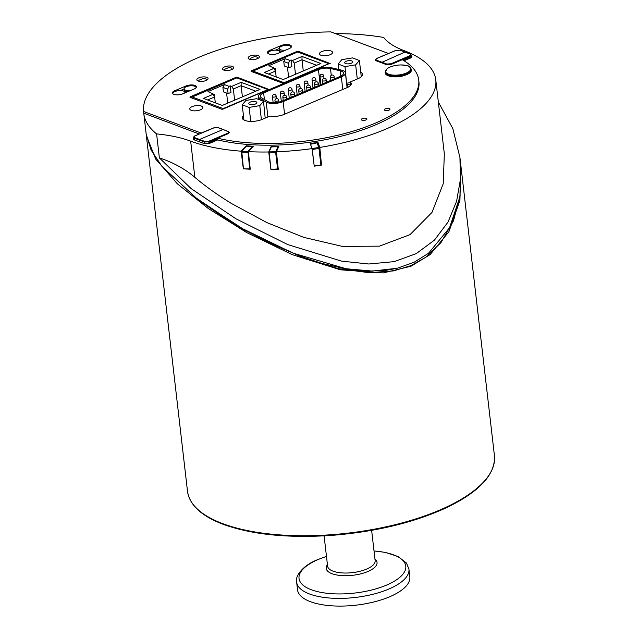 <?xml version="1.0" encoding="UTF-8"?>
<svg xmlns="http://www.w3.org/2000/svg" width="638" height="638" viewBox="0 0 638 638"><rect width="100%" height="100%" fill="white"/><g stroke="black" fill="none" stroke-linecap="round" stroke-linejoin="round"><path stroke-width="0.96" d="M251.539 59.621A3.764 1.467 173.4 0 1 250.08 58.664A3.764 1.467 173.4 0 1 250.088 58.473L254.203 56.726A3.764 1.467 173.4 0 1 257.569 57.795A3.764 1.467 173.4 0 1 256.316 59.087M268.757 89.687L267.936 89.559L223.196 108.596L223.148 109.058M190.834 97.614L236.77 77.9L267.936 89.559M268.71 89.663L236.77 77.9M207.605 99.951L214.631 96.968L212.948 94.36L203.45 98.404L222.271 105.437L259.993 89.392L241.164 82.35L241.116 85.699L255.79 91.178M227.591 89.153L228.109 93.634L223.428 91.888L222.909 87.406L227.591 89.153L229.074 86.345L230.23 85.859L231.666 86.393L233.341 89.001L241.116 85.699L242.408 96.872M214.631 96.968L215.309 102.838M229.074 86.345L224.401 84.599L207.988 91.585L214.631 94.663L214.894 99.257M241.164 82.35L231.666 86.393M212.948 94.36L211.513 93.818L212.661 93.331M222.909 87.406L224.401 84.599M230.23 85.859L230.988 92.406L228.109 93.634M233.341 89.001L234.64 100.182M226.586 93.068L227.75 103.109M225.868 70.507A3.764 1.467 173.4 0 1 224.456 69.566A3.764 1.467 173.4 0 1 224.464 69.375L228.579 67.628A3.764 1.467 173.4 0 1 231.945 68.697A3.764 1.467 173.4 0 1 230.789 69.941M200.196 81.401A3.764 1.467 173.4 0 1 198.833 80.468A3.764 1.467 173.4 0 1 198.841 80.276L202.956 78.53A3.764 1.467 173.4 0 1 206.321 79.598A3.764 1.467 173.4 0 1 205.261 80.795M268.47 74.056L275.496 71.073L273.814 68.465L264.315 72.501L283.136 79.543L320.858 63.497L302.029 56.455L301.981 59.797L316.655 65.283M288.448 63.258L288.974 67.74L284.293 65.993L283.774 61.503L288.448 63.258L289.939 60.45L291.087 59.964L292.531 60.498L294.206 63.106L301.981 59.797L303.273 70.977M275.496 71.073L276.174 76.943M329.671 63.808L328.801 63.664L284.062 82.701L284.014 83.211M251.755 71.6L297.627 52.005L328.801 63.664M329.575 63.768L297.627 52.005M289.939 60.45L285.266 58.704L268.853 65.682L275.496 68.768L275.76 73.362M302.029 56.455L292.531 60.498M273.814 68.465L272.378 67.923L273.527 67.437M283.774 61.503L285.266 58.704M291.087 59.964L291.853 66.511L288.974 67.74M294.206 63.106L295.498 74.287M287.451 67.173L288.615 77.214M279.699 52.667A6.029 2.345 -6.6 0 0 279.93 51.885A6.029 2.345 -6.6 0 0 276.366 50.187A6.029 2.345 -6.6 0 0 270.105 51.144A6.029 2.345 -6.6 0 0 267.952 53.273A6.029 2.345 -6.6 0 0 267.984 53.432M360.749 72.23A12.25 4.761 173.4 0 1 362.488 74.319A12.25 4.761 173.4 0 1 358.109 78.641L350.198 82.007A11.301 4.394 173.4 0 1 351.259 83.586A11.301 4.394 173.4 0 1 347.216 87.581L283.822 114.513A11.301 4.394 173.4 0 1 270.057 116.044L262.146 119.402A12.25 4.761 173.4 0 1 249.442 121.348A12.25 4.761 173.4 0 1 242.201 117.894A12.25 4.761 173.4 0 1 243.429 115.454M265.368 117.288L266.11 117.727M298.417 52.117L298.321 51.271L297.268 51.335L297.34 52.005M298.321 51.271L330.213 63.569M237.312 77.924L237.232 77.222L236.172 77.286L236.259 77.995M237.232 77.222L269.124 89.519M460.652 163.719L459.934 196.735L449.567 227.71L428.553 253.238L413.99 262.322L397.179 268.263L385.24 270.456L366.435 271.15L345.963 268.981L321.584 263.327L300.689 256.348L270.919 243.644L245.598 230.525L223.794 217.51L198.33 199.893M397.179 268.263L372.337 271.078L346.035 268.742L293.033 253.134L242.599 228.699L198.051 199.686L161.877 166.287L151.094 150.042L146.182 134.124M320.252 153.638A137.545 53.472 -6.6 0 0 320.276 153.638L320.579 156.477M223.436 129.61L229.616 132.305L228.268 133.629L217.55 138.183L217.741 139.905A122.464 47.603 173.4 0 0 350.461 133.709A122.464 47.603 173.4 0 0 418.927 81.776L418.727 80.053A122.464 47.603 173.4 0 0 402.291 59.709L391.572 64.263L386.301 64.59L375.941 60.706L375.08 59.916L376.428 58.576L388.422 53.48L330.867 31.9A154.492 60.06 173.4 0 0 143.558 111.459L201.114 133.047L213.132 128.118M411.438 56.064L411.909 56.678L410.561 58.002L404.045 60.77M180.307 90.548L184.103 88.937M196.081 87.669A6.029 2.345 -6.6 0 0 196.073 87.51A6.029 2.345 -6.6 0 0 192.509 85.803A6.029 2.345 -6.6 0 0 186.256 86.76A6.029 2.345 -6.6 0 0 184.095 88.889L184.254 90.269A6.029 2.345 -6.6 0 0 187.293 91.92M217.741 139.905L209.663 143.335L204.383 143.662L194.04 139.786L193.186 139.004L193.513 138.286M218.403 127.736L223.268 129.45M350.549 85.42A11.301 4.394 -6.6 0 0 347.694 84.248L346.665 84.009M350.198 82.007L350.589 85.372M321.448 164.429L319.798 147.426L317.987 142.37L318.163 143.989M321.664 165.043A139.419 54.198 173.4 0 1 314.239 166.167L312.038 148.606L310.235 143.55L317.987 142.37M271.11 146.557L268.718 151.988L270.919 169.572A139.419 54.198 173.4 0 0 278.288 169.381L276.421 151.78L278.814 146.349L271.11 146.557L271.19 147.187M270.919 169.572L278.232 168.839M268.718 151.988A139.419 54.198 173.4 0 1 248.381 151.653L250.263 169.23A139.419 54.198 173.4 0 1 243.325 168.791L241.14 151.19L246.228 145.807L246.292 146.301M243.325 168.791L250.216 168.823M206.776 77.326A5.654 2.201 173.4 0 1 208.068 78.506A5.654 2.201 173.4 0 1 202.709 81.337A5.654 2.201 173.4 0 1 196.839 79.806A5.654 2.201 173.4 0 1 200.428 77.294A5.654 2.201 173.4 0 1 206.776 77.326M232.423 66.424A5.654 2.201 173.4 0 1 233.715 67.612A5.654 2.201 173.4 0 1 228.356 70.443A5.654 2.201 173.4 0 1 222.487 68.912A5.654 2.201 173.4 0 1 226.075 66.4A5.654 2.201 173.4 0 1 232.423 66.424M258.071 55.53A5.654 2.201 173.4 0 1 259.363 56.718A5.654 2.201 173.4 0 1 253.996 59.549A5.654 2.201 173.4 0 1 248.134 58.018A5.654 2.201 173.4 0 1 251.715 55.506A5.654 2.201 173.4 0 1 258.071 55.53M185.937 85.986A6.404 2.488 173.4 0 1 192.58 84.966A6.404 2.488 173.4 0 1 196.368 86.776A6.404 2.488 173.4 0 1 194.08 89.041L182.835 93.81A6.404 2.488 173.4 0 1 176.192 94.831A6.404 2.488 173.4 0 1 172.404 93.02A6.404 2.488 173.4 0 1 174.692 90.755L185.937 85.986L186.033 86.856M281.023 45.593A6.404 2.488 173.4 0 1 287.674 44.572A6.404 2.488 173.4 0 1 291.462 46.383A6.404 2.488 173.4 0 1 289.166 48.648L277.929 53.417A6.404 2.488 173.4 0 1 271.286 54.437A6.404 2.488 173.4 0 1 267.497 52.627A6.404 2.488 173.4 0 1 269.786 50.362L281.023 45.593L281.127 46.462M275.401 50.155L279.197 48.544M282.379 51.526A6.029 2.345 173.4 0 1 279.348 49.876L279.189 48.504A6.029 2.345 -6.6 0 0 285.744 50.099M190.124 97.351L190.068 96.872L189.972 97.295L221.825 109.242L222.877 109.17L269.084 89.16M190.068 96.872L236.172 77.286M251.213 71.4L251.157 70.922L251.061 71.344L282.913 83.291L283.974 83.227L330.173 63.218M251.157 70.922L297.268 51.335M331.026 50.976A6.595 2.56 173.4 0 1 332.542 52.356A6.595 2.56 173.4 0 1 326.281 55.665A6.595 2.56 173.4 0 1 319.439 53.879A6.595 2.56 173.4 0 1 323.618 50.944A6.595 2.56 173.4 0 1 331.026 50.976M201.361 106.06A6.595 2.56 173.4 0 1 202.868 107.439A6.595 2.56 173.4 0 1 196.608 110.749A6.595 2.56 173.4 0 1 189.765 108.954A6.595 2.56 173.4 0 1 193.952 106.028A6.595 2.56 173.4 0 1 201.361 106.06M199.287 134.012L143.757 113.189L143.558 111.459M241.14 151.19A139.419 54.198 173.4 0 1 190.658 141.142A105.134 40.872 -6.6 0 0 156.597 133.908A154.492 60.06 173.4 0 1 143.805 113.612A154.492 60.06 173.4 0 1 143.757 113.189M246.228 145.807L253.469 146.262L248.381 151.653A0.75 0.63 43.4 0 0 247.975 151.509L249.689 169.054M312.038 148.606A139.419 54.198 173.4 0 1 276.421 151.78M335.428 33.607A154.492 60.06 173.4 0 1 383.685 37.451A105.134 40.872 -6.6 0 0 403.894 50.561A139.419 54.198 173.4 0 1 435.77 79.83A139.419 54.198 173.4 0 1 319.798 147.426M418.727 80.053A122.464 47.603 173.4 0 1 350.27 131.978A122.464 47.603 173.4 0 1 217.55 138.183M218.387 127.624L213.116 127.951M400.377 76.488A8.477 3.294 173.4 0 1 397.649 76.807M389.347 108.572A2.823 1.101 173.4 0 1 389.993 109.162A2.823 1.101 173.4 0 1 388.199 110.414A2.823 1.101 173.4 0 1 385.025 110.406A2.823 1.101 173.4 0 1 384.379 109.808A2.823 1.101 173.4 0 1 386.173 108.556A2.823 1.101 173.4 0 1 389.347 108.572M366.3 118.357A2.823 1.101 173.4 0 1 366.946 118.955A2.823 1.101 173.4 0 1 365.151 120.207A2.823 1.101 173.4 0 1 361.977 120.199A2.823 1.101 173.4 0 1 361.331 119.601A2.823 1.101 173.4 0 1 363.118 118.349A2.823 1.101 173.4 0 1 366.3 118.357M156.597 133.908L159.372 157.905L191.129 188.601L235.908 218.786L287.77 244.593L341.585 261.133L368.804 263.996L394.156 261.636L416.191 253.653L434.406 240.159L448.012 222.088L456.617 201.185L460.405 179.485L459.934 157.498L452.805 128.549L438.338 101.992M310.483 144.244L317.118 142.856L318.785 147.506A0.75 0.694 -19.7 0 1 319.606 148.088L318.968 148.479L320.882 165.035L321.456 164.038L319.614 148.136M314.223 166.039L320.882 165.035M159.372 157.905C172.962 162.347 184.781 168.815 194.837 177.308C205.165 186.105 217.351 194.821 231.403 203.458L266.875 222.606L303.776 237.376L342.263 246.372L379.379 246.156L410.043 234.624L431.99 212.406L443.219 183.76L444.335 153.846L435.77 79.83M276.493 152.482L275.696 152.713L275.752 151.716L269.116 151.9L271.317 146.899L277.953 146.724L275.752 151.716A0.75 0.678 23.8 0 1 276.453 152.083M241.738 151.118L246.42 146.158L252.664 146.557L247.975 151.509L241.738 151.118L243.445 168.663M243.828 118.899A12.25 4.761 -6.6 0 0 243.237 119.521M361.85 76.137A12.25 4.761 -6.6 0 0 361.148 75.683M310.435 143.869L312.285 149.491L313.856 163.097M318.043 143.717L317.118 142.856M269.116 151.9L270.975 169.445M278.503 147.067L277.953 146.724M199.495 141.827L199.582 139.467L194.47 137.569L194.175 138.135L204.527 142.003L209.256 141.724L217.55 138.199M228.587 131.699L223.077 129.466L199.582 139.467L204.822 141.445L204.726 143.773M228.149 133.685L227.814 133.167L208.921 141.205L209.152 142.569M209.304 142.162L215.477 139.881M214.033 141.477L213.929 140.631M249.753 104.369A4.059 1.579 173.4 0 1 248.82 103.516A4.059 1.579 173.4 0 1 251.396 101.713A4.059 1.579 173.4 0 1 255.966 101.729A4.059 1.579 173.4 0 1 256.891 102.582A4.059 1.579 173.4 0 1 254.315 104.385A4.059 1.579 173.4 0 1 249.753 104.369M256.596 98.691L263.518 101.282L259.778 105.637L249.123 107.407L242.201 104.815L245.933 100.461L256.596 98.691M265.193 118.11L263.518 101.282M261.405 119.705L259.778 105.637M250.742 121.411L249.123 107.407M243.955 119.992L242.201 104.815M460.15 195.403L453.443 220.947L440.946 242.631L425.729 257.274L410.856 265.655L393.479 270.903L369.059 272.689L338.379 268.662L305.746 259.012L243.381 229.616L193.928 196.528M146.325 135.352L155.704 159.109L177.316 183.768L208.259 208.506L246.651 232.551L292.284 254.658L340.365 269.794L383.263 272.928L411.047 266.206L430.171 254.546L448.905 231.746L459.926 200.388L460.811 165.17M184.095 88.889A6.029 2.345 -6.6 0 0 190.658 90.492M184.613 93.06A6.029 2.345 -6.6 0 0 184.837 92.279A6.029 2.345 -6.6 0 0 181.272 90.58A6.029 2.345 -6.6 0 0 175.011 91.537A6.029 2.345 -6.6 0 0 172.858 93.666A6.029 2.345 -6.6 0 0 172.89 93.826M326.473 556.408L317.74 559.606C301.854 565.707 294.788 577.143 296.638 582.127L297.531 589.823A56.519 21.971 -6.6 0 0 310.491 601.706A56.519 21.971 -6.6 0 0 373.988 601.937A56.519 21.971 -6.6 0 0 409.827 576.832L408.934 569.128L406.438 563.019L397.984 556.472L385.081 552.364L374.012 550.913M391.796 76.6L392.625 76.704A11.683 4.538 -6.6 0 0 405.074 75.268L405.856 74.973A13.191 5.128 173.4 0 1 391.796 76.6A13.191 5.128 173.4 0 1 385.607 73.992A13.191 5.128 173.4 0 1 385.232 73.003L385.137 72.222A13.191 5.128 -6.6 0 0 385.519 73.203A13.191 5.128 -6.6 0 0 401.43 75.396A13.191 5.128 -6.6 0 0 411.343 69.191L409.293 66.551C409.413 65.961 406.653 65.427 401.023 64.94C395.185 65.1 390.568 66.336 387.17 68.649L385.137 72.222M411.343 69.191L411.43 69.973A13.191 5.128 173.4 0 1 405.856 74.973M410.401 67.652A12.688 4.937 173.4 0 1 401.23 74.566A12.688 4.937 173.4 0 1 385.926 72.461A12.688 4.937 173.4 0 1 395.097 65.547A12.688 4.937 173.4 0 1 410.401 67.652M341.338 76.887L283.128 101.609A11.301 4.394 173.4 0 1 266.182 102.064L259.865 98.332A11.301 4.394 173.4 0 1 258.39 96.482A11.301 4.394 173.4 0 1 262.441 92.494L317.245 69.215A11.301 4.394 173.4 0 1 331.696 67.819L341.418 70.108A11.301 4.394 173.4 0 1 345.381 72.892A11.301 4.394 173.4 0 1 341.338 76.887L342.789 89.464M340.142 76.44L281.932 101.163A9.418 3.661 173.4 0 1 267.808 101.538L261.492 97.805A9.418 3.661 173.4 0 1 260.264 96.266A9.418 3.661 173.4 0 1 263.638 92.941L318.442 69.662A9.418 3.661 173.4 0 1 330.484 68.505L340.206 70.786A9.418 3.661 173.4 0 1 343.507 73.107A9.418 3.661 173.4 0 1 340.142 76.44M351.833 60.937A4.059 1.579 173.4 0 1 352.766 61.79A4.059 1.579 173.4 0 1 350.19 63.593A4.059 1.579 173.4 0 1 345.629 63.577A4.059 1.579 173.4 0 1 344.695 62.723A4.059 1.579 173.4 0 1 347.271 60.921A4.059 1.579 173.4 0 1 351.833 60.937M344.999 66.615L338.076 64.023L341.809 59.669L352.471 57.898L359.393 60.49L355.653 64.845L344.999 66.615L346.554 83.036M338.706 69.47L338.076 64.023M361.275 76.751L359.393 60.49M357.288 78.992L355.653 64.845M350.27 82.613L346.912 83.171M405.401 52.196L410.545 54.278M376.611 58.624L375.375 60.028L376.133 60.714L381.245 62.612L405.034 52.053L400.17 50.33M386.492 64.653L391.214 64.302L390.887 63.784L386.78 64.023L386.484 64.582L381.253 62.699M403.2 60.004L409.819 57.284L411.319 55.059L411.59 57.364M404.014 60.746L408.097 59.007L407.985 58.066M403.344 60.036L403.025 59.741L403.072 60.171M291.167 47.276A6.029 2.345 -6.6 0 0 291.167 47.116A6.029 2.345 -6.6 0 0 287.602 45.418A6.029 2.345 -6.6 0 0 281.342 46.367A6.029 2.345 -6.6 0 0 279.189 48.504M223.196 108.596L192.022 96.936M284.062 82.701L252.887 71.041M347.694 84.248L348.037 87.207M174.692 90.755L174.796 91.633M269.786 50.362L269.89 51.239M190.658 141.142L194.837 177.308M312.102 148.518L318.785 147.506L318.968 148.479L312.285 149.491M269.061 152.889L275.696 152.713L277.61 169.269M228.356 133.589L229.361 132.481L228.42 131.484L228.811 132.417L227.814 133.167M208.921 141.205L204.822 141.445M218.212 127.744L228.205 131.492M213.547 127.999L218.06 127.608L223.276 129.458M194.47 137.569L193.824 136.819L194.742 135.942L213.634 127.903L217.861 127.624M194.646 136.046L193.418 137.441L194.175 138.135L194.383 139.913M194.869 135.95L213.762 127.911M216.593 140.392L216.449 139.124M208.873 142.577L208.985 143.574M215.484 139.969L215.58 140.823M327.43 564.63A25.6 9.953 -6.6 0 0 332.039 573.721A25.6 9.953 -6.6 0 0 364.944 572.613A25.6 9.953 -6.6 0 0 374.969 559.127M371.635 530.361L375.144 560.65A23.925 9.299 173.4 0 1 359.968 571.281A23.925 9.299 173.4 0 1 333.092 571.177A23.925 9.299 173.4 0 1 327.605 566.153L324.096 535.864M326.481 556.472A53.728 20.887 -6.6 0 0 318.21 559.51A53.728 20.887 -6.6 0 0 311.352 589.767A53.728 20.887 -6.6 0 0 386.596 585.086A53.728 20.887 -6.6 0 0 393.455 554.829A53.728 20.887 -6.6 0 0 374.02 550.969M296.638 582.127A56.519 21.971 -6.6 0 0 309.597 594.002A56.519 21.971 -6.6 0 0 373.094 594.241A56.519 21.971 -6.6 0 0 408.934 569.128M494.442 455.739A154.492 60.06 173.4 0 1 396.485 524.364A154.492 60.06 173.4 0 1 222.925 523.718A154.492 60.06 173.4 0 1 187.5 491.252C189.518 505.065 201.48 516.118 223.396 524.404C252.026 534.668 288.129 538.328 331.704 535.378C376.468 531.765 415.194 522.315 447.884 507.027C480.031 491.244 495.551 474.146 494.442 455.739L460.931 166.103M260.057 99.983L259.865 98.332M267.904 116.961L266.182 102.064M284.588 114.186L283.128 101.609M340.828 76.121L340.206 70.786M331.274 75.308L330.484 68.505M320.204 84.902L318.442 69.662M264.395 99.528L263.638 92.941M330.843 77.509A1.882 0.734 -6.6 0 0 332.956 77.517A1.882 0.734 -6.6 0 0 334.152 76.68A1.882 1.882 0 0 0 332.94 75.132A1.882 1.882 0 0 0 330.412 77.11A1.882 0.734 -6.6 0 0 330.843 77.509M322.908 80.874A1.882 0.734 -6.6 0 0 325.029 80.882A1.882 0.734 -6.6 0 0 326.217 80.045A1.882 1.882 0 0 0 325.013 78.498A1.882 1.882 0 0 0 322.477 80.476A1.882 0.734 -6.6 0 0 322.908 80.874M320.412 76.767A1.882 0.734 -6.6 0 0 322.533 76.775A1.882 0.734 -6.6 0 0 323.721 75.938A1.882 1.882 0 0 0 322.509 74.391A1.882 1.882 0 0 0 319.981 76.369A1.882 0.734 -6.6 0 0 320.412 76.767M304.565 83.498A1.882 0.734 -6.6 0 0 306.679 83.506A1.882 0.734 -6.6 0 0 307.875 82.669A1.882 1.882 0 0 0 306.663 81.122A1.882 1.882 0 0 0 304.135 83.107A1.882 0.734 -6.6 0 0 304.565 83.498M280.792 93.595A1.882 0.734 -6.6 0 0 282.905 93.603A1.882 0.734 -6.6 0 0 284.101 92.765A1.882 1.882 0 0 0 282.889 91.218A1.882 1.882 0 0 0 280.361 93.204A1.882 0.734 -6.6 0 0 280.792 93.595M296.638 86.864A1.882 0.734 -6.6 0 0 298.759 86.872A1.882 0.734 -6.6 0 0 299.948 86.034A1.882 1.882 0 0 0 298.736 84.487A1.882 1.882 0 0 0 296.207 86.473A1.882 0.734 -6.6 0 0 296.638 86.864M283.304 97.71A1.882 0.734 -6.6 0 0 285.417 97.718A1.882 0.734 -6.6 0 0 286.614 96.88A1.882 1.882 0 0 0 285.401 95.333A1.882 1.882 0 0 0 282.873 97.311A1.882 0.734 -6.6 0 0 283.304 97.71M299.142 90.971A1.882 0.734 -6.6 0 0 301.264 90.979A1.882 0.734 -6.6 0 0 302.452 90.141A1.882 1.882 0 0 0 301.24 88.594A1.882 1.882 0 0 0 298.712 90.58A1.882 0.734 -6.6 0 0 299.142 90.971M314.989 84.24A1.882 0.734 -6.6 0 0 317.11 84.248A1.882 0.734 -6.6 0 0 318.306 83.411A1.882 1.882 0 0 0 317.094 81.863A1.882 1.882 0 0 0 314.558 83.849A1.882 0.734 -6.6 0 0 314.989 84.24M307.061 87.605A1.882 0.734 -6.6 0 0 309.175 87.613A1.882 0.734 -6.6 0 0 310.371 86.776A1.882 1.882 0 0 0 309.159 85.229A1.882 1.882 0 0 0 306.631 87.207A1.882 0.734 -6.6 0 0 307.061 87.605M291.215 94.336A1.882 0.734 -6.6 0 0 293.336 94.344A1.882 0.734 -6.6 0 0 294.533 93.515A1.882 1.882 0 0 0 293.32 91.96A1.882 1.882 0 0 0 290.784 93.945A1.882 0.734 -6.6 0 0 291.215 94.336M275.385 101.075A1.882 0.734 -6.6 0 0 277.498 101.083A1.882 0.734 -6.6 0 0 278.694 100.246A1.882 1.882 0 0 0 277.482 98.699A1.882 1.882 0 0 0 274.954 100.684A1.882 0.734 -6.6 0 0 275.385 101.075M288.711 90.229A1.882 0.734 -6.6 0 0 290.832 90.237A1.882 0.734 -6.6 0 0 292.029 89.4A1.882 1.882 0 0 0 290.816 87.853A1.882 1.882 0 0 0 288.28 89.838A1.882 0.734 -6.6 0 0 288.711 90.229M272.865 96.968A1.882 0.734 -6.6 0 0 274.986 96.976A1.882 0.734 -6.6 0 0 276.174 96.139A1.882 1.882 0 0 0 274.962 94.584A1.882 1.882 0 0 0 272.434 96.569A1.882 0.734 -6.6 0 0 272.865 96.968M312.484 80.133A1.882 0.734 -6.6 0 0 314.606 80.141A1.882 0.734 -6.6 0 0 315.802 79.303A1.882 1.882 0 0 0 314.59 77.756A1.882 1.882 0 0 0 312.054 79.734A1.882 0.734 -6.6 0 0 312.484 80.133M411.319 55.059L410.378 54.07L400.018 50.195L395.592 50.49L376.699 58.529L395.504 50.577M376.141 60.777L376.428 60.155L375.782 59.398L376.827 58.529M395.719 50.49L399.819 50.203M386.78 64.023L376.428 60.155M410.162 54.078L410.824 54.732L409.779 55.745L410.106 56.264L391.23 64.398M409.779 55.745L390.887 63.784M410.728 57.922L410.593 56.75M409.516 57.412L409.628 58.393M403.025 59.741L410.162 56.702M248.461 152.41L241.531 152.107M257.656 58.576L257.569 57.795M250.168 59.422L250.08 58.664M236.834 77.748L191.416 97.072M232.033 69.454L231.945 68.697M224.544 70.324L224.456 69.566M206.409 80.34L206.321 79.598M198.92 81.225L198.833 80.468M297.699 51.853L252.281 71.177M280.002 52.539L279.93 51.885M198.617 200.109L198.051 199.686M143.805 113.612L146.222 134.49M459.934 157.498L460.7 164.133M321.456 164.038L319.614 148.112A0.75 0.75 0 0 0 319.574 147.944L317.987 143.51M193.418 137.433L193.665 139.61M215.756 139.85L209.28 142.609L209.384 143.446M184.908 92.933L184.837 92.279M146.381 135.862L187.5 491.252M347.088 87.637L345.381 72.892M258.741 99.496L258.39 96.482M334.408 78.873L334.152 76.68M330.787 80.412L330.412 77.11M326.473 82.238L326.217 80.045M322.86 83.777L322.477 80.476M324.008 78.41L323.721 75.938M320.93 84.599L319.981 76.369M308.162 85.141L307.875 82.669M305.084 91.33L304.135 83.107M284.389 95.245L284.101 92.765M281.31 101.41L280.361 93.204M300.235 88.507L299.948 86.034M297.156 94.695L296.207 86.473M286.869 99.065L286.614 96.88M283.248 100.605L282.873 97.311M302.707 92.335L302.452 90.141M299.094 93.874L298.712 90.58M318.553 85.604L318.306 83.411M314.941 87.143L314.558 83.849M310.626 88.977L310.371 86.776M307.014 90.508L306.631 87.207M294.78 95.7L294.533 93.515M291.167 97.239L290.784 93.945M278.91 102.12L278.694 100.246M275.177 102.662L274.954 100.684M292.316 91.872L292.029 89.4M289.237 98.061L288.28 89.838M276.461 98.619L276.174 96.139M273.144 102.702L272.434 96.569M316.089 81.776L315.802 79.303M313.011 87.964L312.054 79.734M375.375 60.02L375.423 60.435"/></g></svg>
